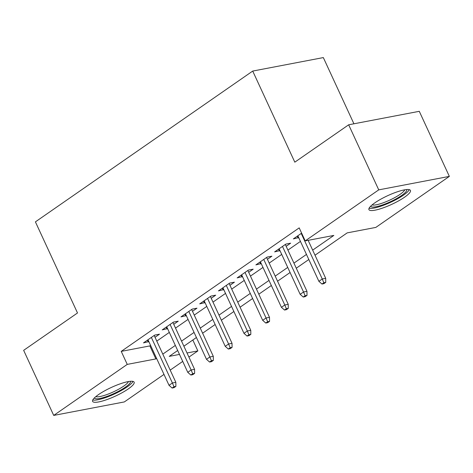 <?xml version="1.0" encoding="UTF-8"?>
<svg xmlns="http://www.w3.org/2000/svg" width="473" height="473" viewBox="0 0 473 473"><rect width="100%" height="100%" fill="white"/><g stroke="black" fill="none" stroke-linecap="round" stroke-linejoin="round"><path stroke-width="0.71" d="M98.49 394.618A22.87 4.783 -24.8 0 1 120.331 383.786A22.87 4.783 -24.8 0 1 134.143 382.184A22.87 4.783 -24.8 0 1 128.266 388.93A22.87 4.783 -24.8 0 1 106.425 399.762A22.87 4.783 -24.8 0 1 92.613 401.37A22.87 4.783 -24.8 0 1 98.49 394.618M374.805 202.87A22.87 4.783 -24.8 0 1 396.646 192.038A22.87 4.783 -24.8 0 1 410.452 190.436A22.87 4.783 -24.8 0 1 404.575 197.188A22.87 4.783 -24.8 0 1 382.734 208.019A22.87 4.783 -24.8 0 1 368.928 209.622A22.87 4.783 -24.8 0 1 374.805 202.87M353.922 123.796L323.331 57.582L252.712 71.068L35.41 221.867L77.507 312.966L23.65 350.339L53.721 415.418L127.243 364.393L155.871 358.924L156.598 358.422M252.712 71.068L294.809 162.168L348.666 124.795L419.279 111.315L449.35 176.388L375.822 227.412L347.194 232.876L315.018 255.207M192.824 340.004L197.862 350.907L188.922 357.109M182.72 361.413L170.191 370.111M163.989 374.415L124.334 401.932L53.721 415.418M155.026 337.284L159.507 334.175L154.736 335.085L143.496 342.884L148.824 341.589M173.757 324.289L178.244 321.173L173.473 322.083L162.233 329.888L167.554 328.593M192.493 311.287L196.975 308.177L192.204 309.088L180.964 316.886L186.291 315.592M211.224 298.286L215.706 295.176L210.934 296.086L199.695 303.885L205.022 302.59M229.955 285.29L234.442 282.174L229.671 283.085L218.431 290.889L223.753 289.594M248.692 272.288L253.173 269.178L248.402 270.089L237.162 277.888L242.489 276.593M267.422 259.287L271.904 256.177L267.139 257.087L255.893 264.886L261.22 263.591M286.153 246.291L290.641 243.175L285.869 244.086L274.63 251.89L279.951 250.595M312.665 250.122L333.837 235.43L305.209 240.893L299.196 227.88L121.23 351.38L149.858 345.911L150.585 345.408M156.788 341.104L169.316 332.407M175.518 328.102L188.053 319.405M194.255 315.101L206.784 306.409M212.986 302.105L225.515 293.408M231.723 289.104L244.251 280.406M250.454 276.102L262.982 267.411M269.184 263.106L281.719 254.409M287.921 250.105L300.45 241.407M301.632 233.148L293.361 238.889L298.688 237.594M348.666 124.795L378.737 189.868L449.35 176.388M121.23 351.38L127.243 364.393M305.209 240.893L378.737 189.868M162.801 354.117L175.335 345.42M181.537 341.116L194.066 332.424M200.268 328.12L212.797 319.423M218.999 315.119L231.534 306.421M237.736 302.117L250.264 293.426M256.467 289.121L268.995 280.424M275.197 276.12L287.732 267.422M293.934 263.118L306.463 254.427M177.682 350.511L169.233 356.376L179.486 354.419M187.018 352.982L197.862 350.907M308.816 259.511L296.281 268.209M290.079 272.513L277.55 281.21M271.348 285.515L258.82 294.206M252.617 298.51L240.083 307.208M233.881 311.512L221.352 320.209M215.15 324.513L202.621 333.205M196.419 337.509L183.885 346.206M149.858 345.911L155.871 358.924M297.292 236.157L298.132 237.978M278.562 249.159L279.401 250.974M259.825 262.16L260.664 263.975M241.094 275.156L241.934 276.977M222.363 288.158L223.203 289.979M203.626 301.159L204.466 302.974M184.896 314.161L185.735 315.976M166.165 327.156L167.004 328.977M147.428 340.158L148.268 341.973M323.839 282.742L321.965 284.042L323.875 283.676L325.749 282.375L323.839 282.742L322.261 278.981L318.891 281.323L297.848 235.779M301.218 233.437L322.261 278.981L325.696 278.325L308.142 240.337M325.749 282.375L325.696 278.325M318.891 281.323L321.965 284.042M406.644 189.549A19.795 4.139 -24.8 0 1 401.612 195.485A19.795 4.139 -24.8 0 1 382.491 204.933A19.795 4.139 -24.8 0 1 370.72 206.151M372.145 204.874A18.329 3.831 155.2 0 0 400.052 194.368A18.329 3.831 155.2 0 0 404.746 189.809M369.094 208.209A22.728 4.754 155.2 0 0 403.516 195.124A22.728 4.754 155.2 0 0 409.269 189.649M130.335 381.297A19.795 4.139 -24.8 0 1 107.909 396.061A19.795 4.139 -24.8 0 1 94.411 397.899M95.836 396.616A18.329 3.831 155.2 0 0 107.637 394.287A18.329 3.831 155.2 0 0 128.437 381.551M92.785 399.957A22.728 4.754 155.2 0 0 107.241 397.007A22.728 4.754 155.2 0 0 132.96 381.398M305.109 295.737L303.234 297.038L305.144 296.677L307.018 295.377L305.109 295.737L303.53 291.983L300.16 294.324L279.111 248.774M282.487 246.433L303.53 291.983L306.965 291.327L285.314 244.47M307.018 295.377L306.965 291.327M300.16 294.324L303.234 297.038M286.378 308.739L284.504 310.04L286.413 309.673L288.282 308.372L286.378 308.739L284.799 304.984L281.423 307.32L260.381 261.776M263.751 259.435L284.799 304.984L288.234 304.328L266.583 257.472M288.282 308.372L288.234 304.328M281.423 307.32L284.504 310.04M267.641 321.741L265.767 323.041L267.677 322.675L269.551 321.374L267.641 321.741L266.062 317.98L262.692 320.322L241.65 274.778M245.02 272.436L266.062 317.98L269.498 317.324L247.852 270.473M269.551 321.374L269.498 317.324M262.692 320.322L265.767 323.041M248.91 334.742L247.036 336.037L248.946 335.676L250.82 334.376L248.91 334.742L247.332 330.982L243.962 333.323L222.913 287.773M226.289 285.438L247.332 330.982L250.767 330.325L229.115 283.469M250.82 334.376L250.767 330.325M243.962 333.323L247.036 336.037M230.174 347.738L228.305 349.039L230.209 348.672L232.083 347.377L230.174 347.738L228.601 343.983L225.225 346.319L204.182 300.775M207.552 298.433L228.601 343.983L232.036 343.327L210.384 296.47M232.083 347.377L232.036 343.327M225.225 346.319L228.305 349.039M211.443 360.739L209.569 362.04L211.478 361.674L213.353 360.373L211.443 360.739L209.864 356.979L206.494 359.32L185.446 313.776M188.822 311.435L209.864 356.979L213.299 356.323L191.654 309.472M213.353 360.373L213.299 356.323M206.494 359.32L209.569 362.04M192.712 373.741L190.838 375.036L192.748 374.675L194.622 373.374L192.712 373.741L191.133 369.981L187.763 372.322L166.715 326.772M170.085 324.437L191.133 369.981L194.569 369.324L172.917 322.468M194.622 373.374L194.569 369.324M187.763 372.322L190.838 375.036M173.975 386.737L172.107 388.037L174.011 387.677L175.885 386.376L173.975 386.737L172.403 382.982L169.027 385.318L147.984 339.774M151.354 337.432L172.403 382.982L175.838 382.326L154.186 335.469M175.885 386.376L175.838 382.326M169.027 385.318L172.107 388.037"/></g></svg>
